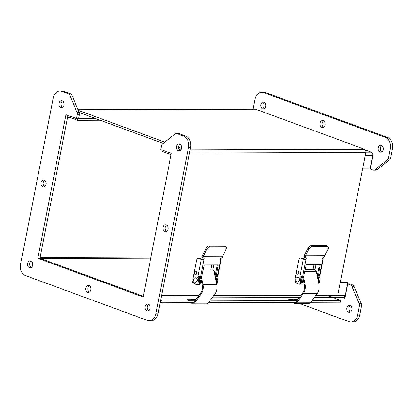 <?xml version="1.0" encoding="UTF-8"?>
<svg xmlns="http://www.w3.org/2000/svg" width="413" height="413" viewBox="0 0 413 413"><rect width="100%" height="100%" fill="white"/><g stroke="black" fill="none" stroke-linecap="round" stroke-linejoin="round"><path stroke-width="0.62" d="M304.701 271.599L316.27 271.558A2.974 2.179 -90.2 0 0 314.21 269.596L305.088 269.627M316.27 271.558L318.867 284.113A9.437 6.923 89.8 0 1 317.122 293.54L310.328 302.827A2.643 1.936 89.8 0 1 308.996 303.555L295.207 303.601A2.643 1.936 -90.2 0 0 296.539 302.874L303.333 293.586A9.437 6.923 -90.2 0 0 305.078 284.159L318.867 284.113M303.431 276.194L305.078 284.159M302.61 276.194L304.319 284.464A8.363 6.133 89.8 0 1 302.801 292.786L296.013 302.068A1.564 1.146 89.8 0 1 295.202 302.528A1.564 1.146 89.8 0 1 294.712 302.378M293.359 299.983L293.024 299.291L292.44 299.988M293.597 302.378L293.782 302.76A2.643 1.936 -90.2 0 0 295.207 303.601M298.057 299.275L293.024 299.291M310.328 302.827L296.539 302.874M328.154 249.013A3.128 1.74 133.7 0 0 328.19 246.762A3.128 1.74 133.7 0 0 327.344 246.463L312.362 246.515A3.128 1.74 133.7 0 0 308.919 249.08L305.481 255.776L324.716 255.709L328.154 249.013M328.19 246.762L327.303 245.911A3.128 1.74 133.7 0 0 326.456 245.611L311.474 245.663A3.128 1.74 133.7 0 0 308.031 248.234L304.593 254.919A1.895 1.389 89.8 0 0 304.391 255.518L304.216 256.406L305.264 256.788L305.439 255.9A0.392 0.284 89.8 0 1 305.481 255.776M324.716 255.709A0.392 0.284 -90.2 0 0 324.675 255.833L305.439 255.9M322.739 259.008A1.895 0.341 -168.9 0 1 323.193 259.333A1.895 0.341 -168.9 0 1 323.095 259.41L322.754 259.07A0.976 0.64 -69.8 0 1 322.894 258.089A0.976 0.64 -69.8 0 1 323.585 257.573L323.74 257.573A0.878 0.573 -69.8 0 0 324.499 256.726L324.675 255.833M304.582 259.075L301.893 258.099L300.87 258.104L303.39 259.028A1.895 0.341 -168.9 0 0 305.228 259.457L306.136 258.899A0.976 0.64 -69.8 0 0 305.914 257.66A0.976 0.64 -69.8 0 0 305.765 257.635L305.697 257.635A0.878 0.573 110.2 0 1 305.558 257.609L304.51 257.227A0.878 0.573 -69.8 0 1 304.216 256.406M323.193 259.333L319.925 276.008A1.895 0.341 11.1 0 1 319.404 276.137L318.475 276.132L318.34 275.765L320.338 264.552L306.338 264.588L303.87 275.817L302.744 276.194A1.895 0.341 11.1 0 1 300.927 275.946L299.998 276.323A0.976 0.718 89.8 0 0 300.396 277.83L300.468 277.856A0.878 0.64 -90.2 0 1 300.922 278.93L301.944 278.93A0.878 0.64 -90.2 0 0 301.49 277.851L300.468 277.856M305.264 256.788A0.878 0.573 110.2 0 0 305.558 257.609M305.228 259.457L304.345 259.132A0.976 0.64 110.2 0 0 305.104 258.486A0.976 0.64 110.2 0 0 305.073 257.433M322.909 259.343L319.404 276.137M319.419 264.542L317.292 275.378L318.34 275.765M300.659 275.91L300.927 275.946M318.418 276.101L317.292 275.378M319.234 276.256A0.976 0.718 -90.2 0 0 319.631 277.763L318.599 277.794A0.878 0.64 -90.2 0 1 319.053 278.868L318.433 282.017M318.81 283.834A1.951 1.43 89.8 0 0 319.404 282.709L320.158 278.863A0.878 0.64 89.8 0 0 319.703 277.789L319.631 277.763M300.87 258.104A2.354 1.724 -90.2 0 0 300.416 258.022A2.354 1.724 -90.2 0 0 298.759 259.762L295.161 278.094A4.693 3.443 -90.2 0 0 297.597 283.85L298.413 284.149A1.951 1.43 -90.2 0 0 298.79 284.216A1.951 1.43 -90.2 0 0 300.168 282.776L300.922 278.93M297.252 271.098A1.626 1.193 89.8 0 1 297.685 270.985A1.626 1.193 89.8 0 1 298.888 272.611A1.626 1.193 89.8 0 1 297.701 274.242A1.626 1.193 89.8 0 1 297.262 274.129M297.582 277.407A2.349 1.719 89.8 0 1 297.711 277.402A2.349 1.719 89.8 0 1 299.44 279.74A2.349 1.719 89.8 0 1 297.727 282.094A2.349 1.719 89.8 0 1 297.597 282.089M315.935 264.557L314.918 269.751M318.01 277.02A0.976 0.718 89.8 0 1 318.268 276.054M316.048 270.954A1.626 1.193 89.8 0 1 316.957 272.043A1.626 1.193 89.8 0 1 316.704 273.649M301.893 258.099A2.354 1.724 -90.2 0 0 301.438 258.017L300.416 258.022M301.268 276.018A0.976 0.718 -90.2 0 0 300.891 276.994A0.976 0.718 -90.2 0 0 301.418 277.825L301.49 277.851M298.79 284.216L299.812 284.216A1.951 1.43 -90.2 0 0 301.191 282.771L301.944 278.93M297.019 282.017A2.349 1.719 89.8 0 1 295.754 279.446A2.349 1.719 89.8 0 1 297.458 277.402A2.349 1.719 89.8 0 1 299.182 279.746A2.349 1.719 89.8 0 1 297.474 282.094A2.349 1.719 89.8 0 1 297.019 282.017M296.436 272.208A1.564 1.146 89.8 0 1 297.541 271.047A1.564 1.146 89.8 0 1 298.692 272.611A1.564 1.146 89.8 0 1 297.551 274.18A1.564 1.146 89.8 0 1 296.436 272.208M226.019 249.369A3.128 1.74 133.7 0 0 226.056 247.113A3.128 1.74 133.7 0 0 225.209 246.814L210.227 246.866A3.128 1.74 133.7 0 0 206.784 249.431L203.346 256.127L222.581 256.06L226.019 249.369M226.056 247.113L225.168 246.262A3.128 1.74 133.7 0 0 224.316 245.962L209.339 246.014A3.128 1.74 133.7 0 0 205.896 248.585L202.458 255.275A1.895 1.389 89.8 0 0 202.256 255.869L202.081 256.757L203.129 257.144L203.304 256.251A0.392 0.284 89.8 0 1 203.346 256.127M222.581 256.06A0.392 0.284 -90.2 0 0 222.54 256.184L203.304 256.251M220.599 259.359A1.895 0.341 -168.9 0 1 221.058 259.684A1.895 0.341 -168.9 0 1 220.955 259.767L220.619 259.421A0.976 0.64 -69.8 0 1 220.759 258.44A0.976 0.64 -69.8 0 1 221.451 257.924L221.6 257.924A0.878 0.573 -69.8 0 0 222.364 257.077L222.54 256.184M202.442 259.431L199.758 258.45L198.736 258.455L201.25 259.379A1.895 0.341 -168.9 0 0 203.088 259.808L204.001 259.25A0.976 0.64 -69.8 0 0 203.779 258.011A0.976 0.64 -69.8 0 0 203.624 257.986L203.557 257.986A0.878 0.573 110.2 0 1 203.423 257.965L202.375 257.578A0.878 0.573 -69.8 0 1 202.081 256.757M221.058 259.684L217.785 276.359A1.895 0.341 11.1 0 1 217.269 276.488L216.335 276.483L216.206 276.116L218.203 264.903L204.203 264.94L201.735 276.168L200.61 276.545A1.895 0.341 11.1 0 1 198.787 276.297L197.858 276.674A0.976 0.718 89.8 0 0 198.261 278.181L198.328 278.207A0.878 0.64 -90.2 0 1 198.782 279.281L199.804 279.281A0.878 0.64 -90.2 0 0 199.35 278.207L198.328 278.207M203.129 257.144A0.878 0.573 110.2 0 0 203.423 257.965M203.088 259.808L202.21 259.488A0.976 0.64 110.2 0 0 202.964 258.837A0.976 0.64 110.2 0 0 202.938 257.784M220.774 259.7L217.269 276.488M217.284 264.893L215.158 275.729L216.206 276.116M198.524 276.266L198.787 276.297M216.283 276.452L215.158 275.729M217.093 276.607A0.976 0.718 -90.2 0 0 217.496 278.114L216.458 278.145A0.878 0.64 -90.2 0 1 216.913 279.219L216.298 282.368M216.67 284.185A1.951 1.43 89.8 0 0 217.264 283.06L218.023 279.214A0.878 0.64 89.8 0 0 217.563 278.14L217.496 278.114M198.736 258.455A2.354 1.724 -90.2 0 0 198.281 258.373A2.354 1.724 -90.2 0 0 196.624 260.113L193.026 278.45A4.693 3.443 -90.2 0 0 195.463 284.201L196.278 284.5A1.951 1.43 -90.2 0 0 196.655 284.567A1.951 1.43 -90.2 0 0 198.028 283.127L198.782 279.281M195.112 271.455A1.626 1.193 89.8 0 1 195.55 271.336A1.626 1.193 89.8 0 1 196.748 272.962A1.626 1.193 89.8 0 1 195.561 274.593A1.626 1.193 89.8 0 1 195.122 274.48M195.447 277.758A2.349 1.719 89.8 0 1 195.576 277.753A2.349 1.719 89.8 0 1 197.3 280.097A2.349 1.719 89.8 0 1 195.592 282.446A2.349 1.719 89.8 0 1 195.463 282.44M213.8 264.909L212.778 270.102M215.87 277.371A0.976 0.718 89.8 0 1 216.133 276.405M213.913 271.305A1.626 1.193 89.8 0 1 214.817 272.394A1.626 1.193 89.8 0 1 214.569 274M199.758 258.45A2.354 1.724 -90.2 0 0 199.303 258.373L198.281 258.373M199.133 276.369A0.976 0.718 -90.2 0 0 198.756 277.345A0.976 0.718 -90.2 0 0 199.283 278.181L199.35 278.207M196.655 284.567L197.677 284.567A1.951 1.43 -90.2 0 0 199.051 283.122L199.804 279.281M194.884 282.368A2.349 1.719 89.8 0 1 193.62 279.797A2.349 1.719 89.8 0 1 195.318 277.753A2.349 1.719 89.8 0 1 197.047 280.097A2.349 1.719 89.8 0 1 195.334 282.451A2.349 1.719 89.8 0 1 194.884 282.368M194.301 272.559A1.564 1.146 89.8 0 1 195.401 271.403A1.564 1.146 89.8 0 1 196.557 272.962A1.564 1.146 89.8 0 1 195.416 274.531A1.564 1.146 89.8 0 1 194.301 272.559M202.561 271.95L214.135 271.909A2.974 2.179 -90.2 0 0 212.076 269.947L202.948 269.978M214.135 271.909L216.727 284.464A9.437 6.923 89.8 0 1 214.987 293.891L208.188 303.178A2.643 1.936 89.8 0 1 206.856 303.906L193.067 303.958A2.643 1.936 -90.2 0 0 194.399 303.225L201.198 293.937A9.437 6.923 -90.2 0 0 202.938 284.511L216.727 284.464M201.296 276.545L202.938 284.511M200.475 276.545L202.184 284.815A8.363 6.133 89.8 0 1 200.666 293.137L193.873 302.419A1.564 1.146 89.8 0 1 193.067 302.879A1.564 1.146 89.8 0 1 192.572 302.729M191.219 300.334L190.883 299.642L190.3 300.339M191.462 302.729L191.642 303.111A2.643 1.936 -90.2 0 0 193.067 303.958M195.917 299.626L190.883 299.642M208.188 303.178L194.399 303.225M149.248 320.736L151.38 320.731A9.391 6.882 -90.2 0 0 157.993 313.787L190.599 147.611A9.391 6.882 -90.2 0 0 185.726 136.104L179.061 133.652A3.128 2.292 -90.2 0 0 178.457 133.544L176.33 133.554A3.128 2.292 89.8 0 1 176.934 133.662L183.599 136.109A9.391 6.882 89.8 0 1 188.467 147.617L155.866 313.792A9.391 6.882 89.8 0 1 149.248 320.736A9.391 6.882 89.8 0 1 147.441 320.411L25.523 275.59A9.391 6.882 89.8 0 1 20.65 264.077L53.251 97.907A9.391 6.882 89.8 0 1 59.87 90.963A9.391 6.882 89.8 0 1 61.682 91.283L68.341 93.736A3.128 2.292 89.8 0 1 69.735 95.197L77.035 112.439A3.128 2.292 89.8 0 1 77.267 114.814L76.524 118.588L78.651 118.583L79.394 114.804A3.128 2.292 -90.2 0 0 79.162 112.429L71.867 95.191A3.128 2.292 -90.2 0 0 70.473 93.73L63.808 91.278A9.391 6.882 -90.2 0 0 61.996 90.953L59.87 90.963M143.28 296.25L39.947 258.254L67.964 115.444M62.6 107.385A3.516 2.581 89.8 0 1 61.072 104.19A3.516 2.581 89.8 0 1 62.58 100.978M89.332 292.136A3.516 2.581 89.8 0 1 87.809 288.935A3.516 2.581 89.8 0 1 89.311 285.729M44.676 186.635A3.516 2.581 89.8 0 1 43.148 183.439A3.516 2.581 89.8 0 1 44.656 180.228M148.67 310.71A3.516 2.581 89.8 0 1 147.142 307.515A3.516 2.581 89.8 0 1 148.644 304.304M166.594 231.461A3.516 2.581 89.8 0 1 165.066 228.26A3.516 2.581 89.8 0 1 166.573 225.054M180.083 150.58A3.516 2.581 89.8 0 1 178.561 147.379A3.516 2.581 89.8 0 1 180.063 144.173M31.187 267.516A3.516 2.581 89.8 0 1 29.659 264.32A3.516 2.581 89.8 0 1 31.161 261.109M76.524 118.588L65.982 114.711L37.82 258.264L39.947 258.254M37.82 258.264L143.135 296.983L171.302 153.435L160.76 149.558L161.498 145.784A3.128 2.292 89.8 0 1 162.567 143.884L175.195 133.967A3.128 2.292 89.8 0 1 176.33 133.554M64.015 105.103A3.516 2.581 89.8 0 1 61.537 107.705A3.516 2.581 89.8 0 1 58.945 104.195A3.516 2.581 89.8 0 1 61.516 100.669A3.516 2.581 89.8 0 1 64.015 105.103M90.752 289.854A3.516 2.581 89.8 0 1 88.268 292.456A3.516 2.581 89.8 0 1 85.682 288.945A3.516 2.581 89.8 0 1 88.248 285.419A3.516 2.581 89.8 0 1 90.752 289.854M46.091 184.353A3.516 2.581 89.8 0 1 43.613 186.955A3.516 2.581 89.8 0 1 41.021 183.444A3.516 2.581 89.8 0 1 43.587 179.918A3.516 2.581 89.8 0 1 46.091 184.353M150.084 308.428A3.516 2.581 89.8 0 1 147.606 311.03A3.516 2.581 89.8 0 1 145.015 307.52A3.516 2.581 89.8 0 1 147.58 303.994A3.516 2.581 89.8 0 1 150.084 308.428M168.008 229.179A3.516 2.581 89.8 0 1 165.53 231.776A3.516 2.581 89.8 0 1 162.939 228.27A3.516 2.581 89.8 0 1 165.505 224.744A3.516 2.581 89.8 0 1 168.008 229.179M181.503 148.298A3.516 2.581 89.8 0 1 179.02 150.895A3.516 2.581 89.8 0 1 176.428 147.389A3.516 2.581 89.8 0 1 178.999 143.863A3.516 2.581 89.8 0 1 181.503 148.298M32.601 265.234A3.516 2.581 89.8 0 1 30.123 267.836A3.516 2.581 89.8 0 1 27.532 264.325A3.516 2.581 89.8 0 1 30.097 260.799A3.516 2.581 89.8 0 1 32.601 265.234M253.066 109.094L255.007 99.213A9.391 6.882 89.8 0 1 261.62 92.269A9.391 6.882 89.8 0 1 263.432 92.595L385.35 137.421A9.391 6.882 89.8 0 1 390.223 148.928L388.442 158.009A3.128 2.292 89.8 0 1 387.373 159.908L374.746 169.826A3.128 2.292 89.8 0 1 373.61 170.239A3.128 2.292 89.8 0 1 373.006 170.13L370.234 169.113L373.053 154.746L372.748 154.632M342.32 297.35L344.891 298.294L347.71 283.927L350.482 284.944A3.128 2.292 89.8 0 1 351.876 286.405L359.171 303.648A3.128 2.292 89.8 0 1 359.403 306.023L357.622 315.104A9.391 6.882 89.8 0 1 351.004 322.047A9.391 6.882 89.8 0 1 349.191 321.722L299.869 303.586M350.012 305.424A3.516 2.581 -90.2 0 0 349.336 305.305A3.516 2.581 -90.2 0 0 346.765 308.831A3.516 2.581 -90.2 0 0 349.357 312.336A3.516 2.581 -90.2 0 0 351.902 309.28A3.516 2.581 -90.2 0 0 350.012 305.424M263.943 102.099A3.516 2.581 -90.2 0 0 263.267 101.98A3.516 2.581 -90.2 0 0 260.701 105.506A3.516 2.581 -90.2 0 0 263.293 109.011A3.516 2.581 -90.2 0 0 265.838 105.955A3.516 2.581 -90.2 0 0 263.943 102.099M323.281 120.673A3.516 2.581 -90.2 0 0 322.599 120.555A3.516 2.581 -90.2 0 0 320.034 124.081A3.516 2.581 -90.2 0 0 322.625 127.591A3.516 2.581 -90.2 0 0 325.17 124.53A3.516 2.581 -90.2 0 0 323.281 120.673M381.431 145.293A3.516 2.581 -90.2 0 0 380.75 145.175A3.516 2.581 -90.2 0 0 378.184 148.701A3.516 2.581 -90.2 0 0 380.776 152.206A3.516 2.581 -90.2 0 0 383.321 149.15A3.516 2.581 -90.2 0 0 381.431 145.293M373.61 170.239L375.737 170.233A3.128 2.292 -90.2 0 0 376.873 169.815L389.5 159.898A3.128 2.292 -90.2 0 0 390.569 158.003L392.35 148.923A9.391 6.882 -90.2 0 0 387.477 137.41L265.559 92.589A9.391 6.882 -90.2 0 0 263.752 92.264L261.62 92.269M351.004 322.047L353.13 322.037A9.391 6.882 -90.2 0 0 359.749 315.093L361.53 306.012A3.128 2.292 -90.2 0 0 361.298 303.638L354.003 286.395A3.128 2.292 -90.2 0 0 352.609 284.934L349.837 283.917L347.71 283.927M345.036 297.556L344.024 297.184M350.4 305.615A3.516 2.581 -90.2 0 0 348.897 308.821A3.516 2.581 -90.2 0 0 350.42 312.022M264.33 102.29A3.516 2.581 -90.2 0 0 262.828 105.496A3.516 2.581 -90.2 0 0 264.356 108.696M323.668 120.864A3.516 2.581 -90.2 0 0 322.161 124.076A3.516 2.581 -90.2 0 0 323.689 127.271M381.813 145.484A3.516 2.581 -90.2 0 0 380.311 148.69A3.516 2.581 -90.2 0 0 381.839 151.891M160.254 302.27L161.782 302.832L193.558 302.724M208.56 302.672L295.698 302.373M310.695 302.321L340.524 302.218L340.864 300.478L327.592 295.6M160.595 300.53L162.123 301.092L161.782 302.832M162.123 301.092L194.926 300.979M209.835 300.927L297.066 300.628M311.97 300.576L340.864 300.478M297.546 299.967L290.576 299.993L288.801 299.342L292.987 299.327M195.411 300.318L188.436 300.344L186.666 299.693L190.852 299.678M78.005 109.698L255.064 109.089A2.705 1.982 89.8 0 1 255.585 109.182L364.416 149.191L190.171 149.795M181.503 148.277L178.561 147.193M164.797 142.134L78.269 110.323M180.822 149.888L178.937 149.196M163.181 143.404L79.203 112.527M189.515 153.115L365.815 152.505A2.705 1.982 -90.2 0 0 364.416 149.191M365.815 152.505L337.875 294.923L316.053 294.996M301.149 295.047L213.919 295.347M199.009 295.398L161.576 295.527M302.497 282.229L303.86 282.224M312.966 269.601L313.957 264.563M295.109 280.2L294.748 282.027A2.153 0.387 11.1 0 0 295.398 282.446L296.111 282.709M300.122 284.17A1.554 1.136 -90.2 0 0 300.272 284.18L301.242 284.18A1.554 1.136 -90.2 0 0 302.337 283.029L302.93 280.009A3.128 2.292 -90.2 0 0 301.309 276.173L301.16 276.116M300.272 284.18A1.554 1.136 -90.2 0 0 301.366 283.034L301.96 280.014A3.128 2.292 -90.2 0 0 300.938 276.524M317.246 276.276A3.128 2.292 89.8 0 1 318.542 279.957L318.278 281.279M200.357 282.58L201.72 282.58M210.831 269.952L211.817 264.914M192.969 280.551L192.613 282.378A2.153 0.387 11.1 0 0 193.263 282.797L193.976 283.06M197.982 284.521A1.554 1.136 -90.2 0 0 198.137 284.531L199.107 284.531A1.554 1.136 -90.2 0 0 200.202 283.38L200.795 280.36A3.128 2.292 -90.2 0 0 199.169 276.524L199.02 276.467M198.137 284.531A1.554 1.136 -90.2 0 0 199.231 283.385L199.825 280.365A3.128 2.292 -90.2 0 0 198.798 276.88M215.111 276.627A3.128 2.292 89.8 0 1 216.402 280.308L216.144 281.63M314.262 297.448L343.353 297.345A2.705 1.982 -90.2 0 0 345.258 295.347L347.71 282.848L346.435 282.378L340.333 282.404M362.764 168.065L370.234 168.039L372.686 155.541A2.705 1.982 -90.2 0 0 371.287 152.227L365.422 150.074M162.004 150.017L161.757 151.287L170.925 154.658A0.903 0.661 89.8 0 1 171.049 154.72M143.285 296.229A0.903 0.661 89.8 0 1 143.156 296.204L40.582 258.492A0.903 0.661 89.8 0 1 40.118 257.387L67.546 117.581A0.903 0.661 89.8 0 1 68.357 116.946L77.525 120.317L77.861 118.583M347.71 282.848L340.24 282.874M78.656 118.572L95.486 118.516M77.525 120.317L100.173 120.24M179.722 149.485L179.082 149.485M317.122 293.54L303.333 293.586M311.474 245.663L312.362 246.515M327.344 246.463L326.456 245.611M308.919 249.08L308.031 248.234M306.136 258.899L302.744 276.194M320.467 264.919L319.455 264.542M303.39 259.028L299.998 276.323M319.404 282.709L318.578 282.709M320.158 278.863L319.053 278.868M319.703 277.789L318.599 277.794M301.418 277.825L300.396 277.83M300.168 282.776L301.191 282.771M209.339 246.014L210.227 246.866M225.209 246.814L224.316 245.962M206.784 249.431L205.896 248.585M204.001 259.25L200.61 276.545M218.332 265.27L217.315 264.893M201.25 259.379L197.858 276.674M217.264 283.06L216.438 283.06M218.023 279.214L216.913 279.219M217.563 278.14L216.458 278.145M199.283 278.181L198.261 278.181M198.028 283.127L199.051 283.122M214.987 293.891L201.198 293.937M179.061 133.652L176.934 133.662M183.599 136.109L185.726 136.104M188.467 147.617L190.599 147.611M155.866 313.792L157.993 313.787M61.682 91.283L63.808 91.278M68.341 93.736L70.473 93.73M69.735 95.197L71.867 95.191M77.035 112.439L79.162 112.429M77.267 114.814L79.394 114.804M388.442 158.009L390.569 158.003M392.35 148.923L390.223 148.928M387.477 137.41L385.35 137.421M265.559 92.589L263.432 92.595M359.749 315.093L357.622 315.104M361.53 306.012L359.403 306.023M361.298 303.638L359.171 303.648M354.003 286.395L351.876 286.405M352.609 284.934L350.482 284.944M376.873 169.815L374.746 169.826M389.5 159.898L387.373 159.908M78.047 109.791L255.585 109.182M295.538 281.733L295.398 282.446M318.005 279.957L318.542 279.957M301.96 280.014L302.93 280.009M302.337 283.029L301.366 283.034M193.403 282.084L193.263 282.797M215.87 280.308L216.402 280.308M199.825 280.365L200.795 280.36M200.202 283.38L199.231 283.385M345.258 295.347L315.723 295.45M300.819 295.501L213.588 295.801M198.679 295.853L161.488 295.982M150.766 258.11L40.582 258.492M79.322 115.17L86.317 115.144M365.856 152.247L371.287 152.227M365.216 155.567L372.686 155.541M40.118 257.387L150.982 257.005M70.06 117.571L67.546 117.581M317.427 275.745L318.475 276.132M298.016 271.047L297.541 271.047M298.026 274.175L297.551 274.18M215.287 276.096L216.335 276.483M195.576 277.753L195.318 277.753M195.592 282.446L195.334 282.451M195.881 271.398L195.401 271.403M195.891 274.526L195.416 274.531M161.096 297.974L197.218 297.85M212.127 297.799L299.353 297.499M79.342 115.072L86.064 115.051"/></g></svg>
